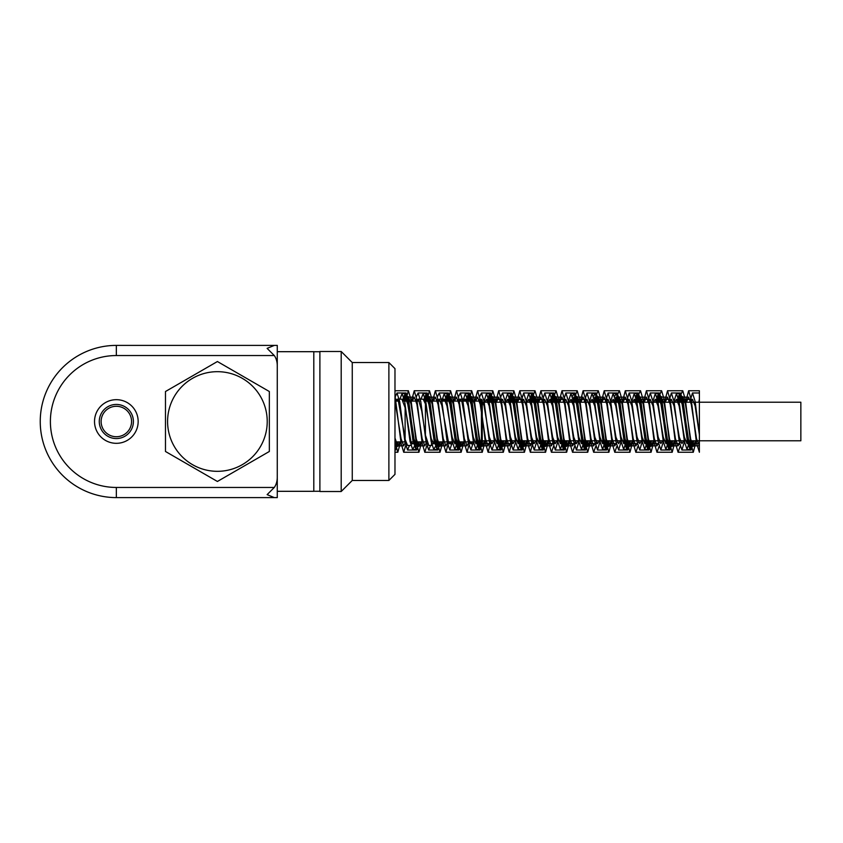 <?xml version="1.0" encoding="UTF-8"?>
<svg xmlns="http://www.w3.org/2000/svg" width="843" height="843" viewBox="0 0 843 843"><rect width="100%" height="100%" fill="white"/><g stroke="black" fill="none" stroke-linecap="round" stroke-linejoin="round"><path stroke-width="1.26" d="M680.217 440.784L800.85 440.784L800.85 402.216L641.07 402.216M640.585 402.216L619.974 402.216M619.489 402.216L615.864 402.216M614.853 402.216L598.878 402.216M598.382 402.216L597.792 402.216M597.276 402.216L594.747 402.216M593.735 402.216L577.761 402.216M577.265 402.216L576.686 402.216M576.169 402.216L573.64 402.216M572.65 402.216L559.109 402.216M558.403 402.216L556.654 402.216M556.18 402.216L555.59 402.216M555.073 402.216L552.544 402.216M551.543 402.216L538.003 402.216M537.286 402.216L534.483 402.216M533.956 402.216L516.896 402.216M516.19 402.216L482.238 402.216M405.125 407.706L401.89 399.182M405.125 406.737L405.125 439.424L405.125 406.737M411.205 443.355L405.125 406.705M411.215 443.818L411.215 441.858L411.215 445.452L411.215 443.818L412.627 443.818M434.493 443.27L433.734 443.797L431.5 439.108L431.5 440.352L425.42 402.627L425.42 403.923L423.186 399.213M413.386 443.228L412.627 443.808L410.773 441.89M477.349 441.89L475.947 443.818L473.313 437.254L468.034 405.704L465.399 399.15L463.998 401.11M455.599 443.281L454.841 443.85L452.206 437.296L446.927 405.746L444.282 399.182L442.891 401.11M688.731 440.784L687.003 443.587L684.368 437.138L679.089 405.831L676.455 399.382L674.727 402.216M667.603 440.784L665.896 443.65L663.262 437.117L657.983 405.873L655.348 399.35L653.631 402.216M646.507 440.784L644.79 443.629L642.155 437.169L636.876 405.873L634.242 399.403L632.513 402.216M625.422 440.784L623.683 443.587L621.049 437.138L615.769 405.831L613.135 399.392L611.407 402.216M604.294 440.784L602.587 443.639L599.942 437.117L594.663 405.862L592.028 399.34L590.321 402.216M583.198 440.784L581.47 443.629L578.835 437.159L573.556 405.883L570.922 399.403L569.204 402.216M562.102 440.784L560.374 443.587L557.729 437.148L552.46 405.831L549.815 399.403L548.087 402.216M540.974 440.784L539.267 443.629L536.622 437.117L531.353 405.862L528.709 399.35L527.001 402.216M519.878 440.784L518.16 443.639L515.516 437.159L510.247 405.883L507.602 399.392L505.884 402.216M498.782 440.784L497.054 443.587L494.419 437.148L489.14 405.841L486.506 399.413L484.767 402.216M689.732 440.784L687.003 449.456L684.368 441.289L679.089 401.668L676.455 393.502L673.726 402.216M668.625 440.784L665.896 449.54L663.262 441.279L657.983 401.721L655.348 393.449L652.619 402.216M647.508 440.784L644.79 449.509L642.155 441.332L636.876 401.721L634.242 393.533L631.512 402.216M626.412 440.784L623.683 449.456L621.049 441.3L615.769 401.668L613.135 393.512L610.416 402.216M605.306 440.784L602.587 449.53L599.942 441.268L594.663 401.711L592.028 393.449L589.299 402.216M584.199 440.784L581.47 449.519L578.835 441.332L573.556 401.721L570.922 393.523L568.193 402.216M563.092 440.784L560.374 449.456L557.729 441.31L552.46 401.668L549.815 393.523L547.096 402.216M541.996 440.784L539.267 449.519L536.622 441.268L531.353 401.7L528.709 393.449L525.99 402.216M520.879 440.784L518.16 449.53L515.516 441.321L510.247 401.732L507.602 393.512L504.873 402.216M499.773 440.784L497.054 449.467L494.419 441.321L489.14 401.679L486.506 393.533L483.777 402.216M478.487 441.89L475.947 449.509L473.313 441.268L468.034 401.689L465.399 393.46L462.86 401.11M457.37 441.89L454.841 449.54L452.206 441.31L446.927 401.732L444.282 393.491L441.743 401.11M436.274 441.89L436.063 443.081M435.262 446.716L433.734 449.467L431.1 441.321L425.82 401.679L423.186 393.533L421.005 399.182M415.178 441.89L414.946 443.133M414.155 446.674L412.638 449.488L409.993 441.268L404.714 401.679L402.079 393.46L399.909 399.182M690.765 402.216L692.482 399.34L695.117 405.894L699.384 434.746L699.384 452.248L699.384 390.752L699.384 434.746L695.117 401.384L692.482 392.943L689.7 402.216M699.321 402.216L699.384 399.055L698.836 402.216M695.591 440.784L693.294 446.368L690.659 439.055L685.38 403.923L682.746 396.6L680.449 402.216M674.474 440.784L672.187 446.39L669.553 439.098L664.273 403.955L661.175 396.905M660.522 398.033L659.331 402.216M653.378 440.784L651.081 446.326L648.446 439.087L643.167 403.902L640.079 396.884M639.415 397.97L638.235 402.216M632.282 440.784L629.984 446.358L627.34 439.045L622.06 403.913L618.962 396.832M617.74 399.74L617.139 402.216M611.164 440.784L608.867 446.4L606.233 439.077L600.954 403.955L598.319 396.631L597.856 396.895M596.633 399.74L596.022 402.216M590.058 440.784L587.761 446.326L585.126 439.108L579.858 403.913L577.213 396.684L575.969 398.307M575.527 399.687L574.915 402.216M568.962 440.784L566.665 446.337L564.02 439.055L558.751 403.902L556.106 396.621L554.863 398.307M554.42 399.73L553.819 402.216M547.845 440.784L545.558 446.4L542.913 439.066L537.644 403.945L534.999 396.621L533.756 398.37M533.313 399.751L532.713 402.216M526.738 440.784L524.451 446.347L521.806 439.108L516.538 403.934L513.893 396.674L511.596 402.216M505.642 440.784L503.345 446.326L500.71 439.066L495.431 403.892L492.797 396.642L490.5 402.216M484.535 440.784L482.238 446.39L479.604 439.055L474.324 403.945L471.68 396.6L469.646 401.11M463.176 441.89L461.132 446.358L458.497 439.108L453.218 403.945L450.584 396.674L448.529 401.11M442.08 441.89L440.025 446.316L437.391 439.077L432.111 403.892L429.477 396.663L427.433 401.11M420.963 441.89L418.929 446.379L416.284 439.045L411.005 403.934L408.37 396.6L406.337 401.11M399.856 441.89L397.812 446.379L394.977 437.981M696.297 440.784L693.294 452.259L690.659 443.207L685.38 399.772L682.746 390.709L681.26 393.734M680.628 396.684L679.743 402.216M675.18 440.784L672.187 452.28L669.553 443.26L664.273 399.793L661.629 390.773L660.153 393.713M659.521 396.621L658.636 402.216M654.084 440.784L651.081 452.196L648.446 443.26L643.167 399.74L640.532 390.794L639.047 393.649M638.414 396.653L637.529 402.216M632.977 440.784L629.984 452.238L627.34 443.207L622.06 399.751L619.426 390.72L617.94 393.723M617.065 398.044L616.423 402.216M611.87 440.784L608.867 452.291L606.233 443.239L600.954 399.793L598.319 390.752L596.844 393.723M595.959 397.991L595.316 402.216M590.764 440.784L587.761 452.206L585.126 443.27L579.858 399.751L577.213 390.804L575.295 395.609M574.863 397.98L574.22 402.216M569.668 440.784L566.665 452.217L564.02 443.207L558.751 399.73L556.106 390.731L554.188 395.673M553.756 398.044L553.113 402.216M548.561 440.784L545.558 452.291L542.913 443.228L537.644 399.793L534.999 390.731L533.082 395.673M532.65 398.001L531.996 402.216M527.444 440.784L524.451 452.227L521.806 443.281L516.538 399.772L513.893 390.804L510.9 402.216M506.348 440.784L503.345 452.206L500.71 443.218L495.431 399.719L492.797 390.762L489.794 402.216M485.241 440.784L482.238 452.291L479.604 443.218L474.324 399.782L471.68 390.709L468.845 401.11M463.966 441.89L461.132 452.248L458.497 443.281L453.218 399.782L450.584 390.794L447.738 401.11M442.87 441.89L440.025 452.196L437.391 443.239L432.111 399.719L429.477 390.783L426.642 401.11M421.763 441.89L418.929 452.269L416.284 443.207L411.005 399.772L408.37 390.709L405.525 401.11M400.657 441.89L397.812 452.269L394.977 441.89M394.977 401.458L397 399.182L397 401.11M684.706 440.784L681.924 450.014L679.289 441.69L674.01 401.363L671.376 393.017L668.594 402.216M663.61 440.784L660.828 449.972L658.183 441.658L652.914 401.3L650.269 393.007L647.498 402.216M642.503 440.784L639.721 450.036L637.076 441.627L631.807 401.342L629.163 392.943L626.381 402.216M621.386 440.784L618.614 450.036L615.97 441.679L610.701 401.373L608.056 393.007L605.274 402.216M600.29 440.784L597.508 449.972L594.863 441.669L589.594 401.31L586.96 393.028L584.178 402.216M579.194 440.784L576.401 450.014L573.767 441.627L568.488 401.331L565.853 392.943L563.071 402.216M558.077 440.784L555.295 450.057L552.66 441.669L547.381 401.373L544.736 392.986L541.954 402.216M536.97 440.784L534.188 449.972L531.554 441.69L526.274 401.331L523.64 393.028L520.858 402.216M515.653 442.101L513.092 449.993L510.447 441.627L505.168 401.31L502.533 392.964L500.795 396.726M500.194 399.635L499.751 402.216M494.546 442.08L491.975 450.057L489.34 441.648L484.061 401.373L481.427 392.964L479.699 396.716M479.098 399.582L478.824 401.11M473.439 442.048L470.868 449.993L468.234 441.7L462.965 401.342L460.32 393.028L458.592 396.653M457.981 399.582L457.717 401.11M452.343 442.09L449.772 449.972L447.127 441.637L441.858 401.3L439.224 392.986L437.485 396.705M436.885 399.635L436.621 401.11M430.583 445.452L428.666 450.057L426.031 441.637L420.752 401.363L418.107 392.954L416.379 396.726M415.778 399.603L415.515 401.11M409.487 445.452L407.559 450.014L404.925 441.7L399.645 401.352L397 393.038L395.272 396.705M683.652 440.784L681.924 443.629L679.289 437.169L674.01 405.873L671.376 399.403L669.648 402.216M662.556 440.784L660.828 443.587L658.183 437.138L652.914 405.831L650.269 399.392L648.541 402.216M641.428 440.784L639.721 443.639L637.076 437.117L631.807 405.862L629.163 399.34L627.455 402.216M620.332 440.784L618.614 443.639L615.98 437.159L610.701 405.883L608.056 399.392L606.338 402.216M599.236 440.784L597.508 443.587L594.873 437.148L589.594 405.841L586.96 399.413L585.221 402.216M578.119 440.784L576.401 443.618L573.767 437.117L568.488 405.852L565.853 399.35L564.136 402.216M557.012 440.784L555.295 443.65L552.66 437.148L547.381 405.883L544.736 399.382L543.029 402.216M535.916 440.784L534.188 443.597L531.554 437.159L526.274 405.852L523.64 399.413L521.912 402.216M514.81 440.784L513.092 443.608L510.447 437.117L505.168 405.841L502.533 399.361L500.816 402.216M493.692 440.784L491.975 443.66L489.34 437.138L484.072 405.894L481.427 399.361L481.427 443.618L491.975 443.618M481.227 401.11L481.227 399.213A22.466 3.235 87.7 0 1 481.427 399.382L482.238 400.193L482.238 442.807L481.427 443.618M437.802 401.11L439.224 399.171L441.806 405.472L448.497 442.28L449.772 443.797L451.174 441.89M458.908 401.11L460.32 399.213L461.88 401.5L468.571 438.792L470.868 443.808L472.291 441.89M480.036 401.11L481.216 399.213M425.42 435.125L428.824 445.452M416.716 401.11L418.391 399.224L421.732 410.952L425.42 435.104L425.42 402.648M405.125 439.456L407.559 445.441M397 399.213L398.317 400.836L405.125 438.234M693.842 440.784L691.06 449.972L688.425 441.658L683.146 401.31L680.512 393.017L677.73 402.216M672.746 440.784L669.964 450.025L667.319 441.627L662.04 401.342L659.405 392.943L657.329 398.286M656.771 401.352L656.623 402.216M651.628 440.784L648.847 450.046L646.212 441.679L640.933 401.373L638.299 392.996L636.223 398.233M635.664 401.3L635.506 402.216M630.522 440.784L627.74 449.972L625.106 441.679L619.826 401.321L617.192 393.028L616.475 393.639M614.558 401.342L614.41 402.216M609.426 440.784L606.644 450.004L603.999 441.627L598.72 401.321L596.085 392.954L595.379 393.576M593.451 401.363L593.314 402.216M588.319 440.784L585.537 450.057L582.892 441.658L577.624 401.373L574.979 392.975L574.283 393.628M572.344 401.3L572.197 402.216M567.202 440.784L564.431 449.983L561.786 441.69L556.517 401.342L553.872 393.038L551.807 398.212M551.238 401.331L551.09 402.216M546.106 440.784L543.324 449.983L540.69 441.637L535.41 401.31L532.776 392.975L529.994 402.216M524.999 440.784L522.217 450.057L519.583 441.648L514.304 401.363L511.659 392.954L508.877 402.216M503.893 440.784L501.111 450.004L498.476 441.7L493.197 401.352L490.563 393.028L487.77 402.216M482.786 440.784L480.004 449.972L477.37 441.648L472.091 401.3L469.456 392.996L466.864 401.11M461.5 441.89L458.908 450.046L456.263 441.637L450.984 401.352L448.35 392.943L445.747 401.11M440.383 441.89L437.791 450.025L435.157 441.69L429.877 401.363L427.243 393.017L424.64 401.11M419.287 441.89L416.695 449.962L414.05 441.658L408.771 401.3L406.136 393.017L403.544 401.11M398.191 441.89L395.588 449.983L394.977 449.551M693.357 440.784L691.06 446.326L688.425 439.077L683.146 403.892L680.512 396.663L678.215 402.216M672.25 440.784L669.964 446.368L667.319 439.045L662.04 403.923L659.405 396.6L657.119 402.216M651.133 440.784L648.847 446.39L646.212 439.087L640.933 403.955L638.299 396.642L636.56 399.909M630.037 440.784L627.74 446.326L625.106 439.098L619.826 403.902L617.192 396.674L615.453 399.867M608.941 440.784L606.644 446.347L603.999 439.045L598.72 403.902L596.085 396.61M595.358 397.201L594.347 399.93M587.824 440.784L585.537 446.4L582.892 439.077L575.716 397.201M574.252 397.253L573.24 399.919M566.717 440.784L564.431 446.337L561.786 439.108L554.631 397.274M553.134 397.264L552.133 399.867M545.621 440.784L543.324 446.337L540.69 439.055L533.514 397.274M532.038 397.201L530.479 402.216M524.504 440.784L522.217 446.4L519.583 439.066L514.304 403.945L511.659 396.61L509.372 402.216M503.408 440.784L501.111 446.347L498.476 439.108L493.197 403.934L490.563 396.674L488.255 402.216M481.68 443.365L480.004 446.326L477.37 439.066L472.091 403.892L469.456 396.653L467.412 401.11M460.942 441.89L458.908 446.39L456.263 439.055L450.984 403.934L448.35 396.6L446.316 401.11M439.835 441.89L437.791 446.368L435.157 439.108L429.877 403.945L427.243 396.663L425.188 401.11M418.739 441.89L416.695 446.316L414.05 439.077L408.771 403.892L406.136 396.663L404.092 401.11M397.622 441.89L395.588 446.337L394.977 445.958M699.384 452.185L696.539 443.239L691.26 399.793L688.626 390.752L685.622 402.216M681.07 440.784L680.828 442.417M680.196 446.295L678.067 452.206L675.433 443.27L670.164 399.751L667.519 390.804L664.579 401.848M659.974 440.784L659.732 442.47M659.089 446.347L656.971 452.217L654.326 443.207L649.057 399.73L646.412 390.731L643.472 401.826M638.868 440.784L638.615 442.459M637.982 446.274L635.864 452.291L633.219 443.228L627.951 399.793L625.306 390.731L622.303 402.216M617.75 440.784L617.519 442.417M616.886 446.284L614.758 452.227L612.123 443.281L606.844 399.772L604.199 390.804L601.207 402.216M596.654 440.784L596.412 442.449M595.78 446.347L593.651 452.206L591.017 443.218L585.737 399.719L583.103 390.752L580.1 402.216M575.548 440.784L575.305 442.48M574.663 446.295L572.545 452.291L569.91 443.218L564.631 399.782L561.996 390.709L559.057 401.784M554.431 440.784L554.199 442.417M553.566 446.274L551.438 452.248L548.804 443.281L543.524 399.782L540.89 390.794L537.939 401.826M533.334 440.784L530.331 452.196L527.697 443.239L522.418 399.719L519.783 390.773L516.843 401.848M512.238 440.784L509.235 452.269L506.59 443.207L501.311 399.772L498.677 390.709L495.673 402.216M491.121 440.784L488.118 452.269L485.484 443.27L480.204 399.793L477.57 390.773L474.725 401.11M469.857 441.89L467.022 452.196L464.377 443.249L459.108 399.73L456.463 390.794L453.629 401.11M448.761 441.89L445.915 452.248L443.27 443.197L438.002 399.751L435.357 390.709L432.522 401.11M427.369 443.681L424.809 452.291L422.174 443.249L416.895 399.803L414.25 390.752L411.405 401.11M406.273 443.671L403.702 452.206L401.068 443.27L394.977 395.188M699.384 445.81L696.539 438.718L691.26 404.303L688.626 397.148L686.413 402.216M679.595 443.429L678.067 445.821L675.433 438.739L670.164 404.271L667.519 397.19L665.306 402.216M658.488 443.397L656.971 445.831L654.326 438.697L649.057 404.261L646.412 397.127L644.21 402.216M637.382 443.365L635.864 445.894L633.219 438.708L627.951 404.303L625.306 397.127L623.103 402.216M616.275 443.418L614.758 445.842L612.123 438.75L606.844 404.282L604.199 397.19L601.986 402.216M595.169 443.418L593.651 445.821L591.017 438.708L585.737 404.25L583.103 397.148L580.901 402.216M574.062 443.365L572.545 445.884L569.91 438.697L564.631 404.303L561.996 397.116L559.794 402.216M553.64 440.784L551.438 445.852L548.804 438.75L543.524 404.303L540.89 397.179L538.677 402.216M532.544 440.784L530.331 445.81L527.697 438.718L522.418 404.25L519.783 397.169L517.581 402.216M511.438 440.784L509.235 445.873L506.59 438.687L501.311 404.292L498.677 397.106L496.474 402.216M490.32 440.784L488.118 445.873L485.484 438.739L480.204 404.303L477.57 397.169L475.621 401.11M468.971 441.89L467.022 445.81L464.377 438.729L459.108 404.261L456.463 397.179L454.525 401.11M447.854 441.89L445.915 445.852L443.27 438.687L438.002 404.271L435.357 397.116L433.428 401.11M426.737 441.89L424.809 445.884L422.174 438.729L416.895 404.313L414.25 397.148L412.311 401.11M405.652 441.89L403.702 445.821L401.068 438.739L394.977 400.657M692.261 440.784L690.048 445.81L687.403 438.708L682.135 404.25L679.5 397.158L677.287 402.216M671.144 440.784L668.942 445.884L666.307 438.697L661.028 404.303L658.383 397.116L656.181 402.216M650.037 440.784L647.835 445.852L645.201 438.75L639.921 404.292L637.276 397.179L636.244 398.328M635.432 400.731L635.064 402.216M628.941 440.784L626.728 445.821L624.094 438.708L618.815 404.25L616.18 397.158L615.127 398.286M614.315 400.773L613.978 402.216M607.835 440.784L605.622 445.873L602.987 438.697L597.708 404.292L595.074 397.106L594.02 398.339M593.219 400.783L592.871 402.216M586.717 440.784L584.515 445.863L581.881 438.75L576.601 404.303L573.967 397.179L572.924 398.328M572.112 400.731L571.754 402.216M565.632 440.784L563.419 445.81L560.774 438.718L555.495 404.25L552.86 397.169L550.658 402.216M544.515 440.784L542.312 445.873L539.668 438.697L534.388 404.292L531.754 397.106L529.552 402.216M523.408 440.784L521.195 445.863L518.561 438.739L513.292 404.303L510.647 397.169L508.434 402.216M502.312 440.784L500.099 445.81L497.454 438.718L492.186 404.25L489.551 397.169L487.338 402.216M480.931 441.89L478.993 445.863L476.358 438.687L471.079 404.282L468.445 397.106L466.506 401.11M459.825 441.89L457.886 445.873L455.252 438.739L449.972 404.303L447.327 397.169L445.389 401.11M438.729 441.89L437.064 445.736M435.683 444.567L428.866 404.261L426.231 397.179L424.408 400.625M417.612 441.89L415.957 445.757M414.577 444.598L407.759 404.282L405.125 397.116L403.302 400.667M396.495 441.89L394.977 445.673M692.777 440.784L690.048 449.456L687.403 441.289L682.135 401.668L679.5 393.502L676.771 402.216M671.671 440.784L668.942 449.54L666.307 441.279L661.028 401.721L658.383 393.46L655.664 402.216M650.554 440.784L647.835 449.509L645.201 441.332L639.921 401.721L637.276 393.533L635.77 396.294M634.958 399.877L634.558 402.216M629.458 440.784L626.728 449.467L624.094 441.289L618.815 401.658L616.18 393.512L614.652 396.315M613.862 399.93L613.462 402.216M608.351 440.784L605.622 449.53L602.987 441.279L597.708 401.711L595.074 393.449L593.546 396.358M592.755 399.898L592.344 402.216M587.234 440.784L584.515 449.509L581.881 441.332L576.601 401.721L573.967 393.523L572.45 396.305M571.649 399.867L571.238 402.216M566.138 440.784L563.419 449.456L560.774 441.3L555.495 401.668L552.86 393.512L550.142 402.216M545.042 440.784L542.312 449.53L539.668 441.268L534.388 401.711L531.754 393.449L529.035 402.216M523.924 440.784L521.195 449.519L518.561 441.332L513.292 401.721L510.647 393.523L507.918 402.216M502.828 440.784L500.099 449.456L497.454 441.3L492.186 401.668L489.551 393.523L486.822 402.216M481.427 442.48L478.993 449.519L476.358 441.268L471.079 401.7L468.445 393.449L465.905 401.11M460.415 441.89L457.886 449.53L455.252 441.321L449.972 401.732L447.327 393.512L444.788 401.11M439.319 441.89L438.539 445.789M437.096 449.351L434.145 441.31L428.866 401.668L426.231 393.523L423.934 399.761M418.212 441.89L417.433 445.736M415.989 449.372L413.038 441.268L407.759 401.7L405.125 393.449L402.838 399.761M397.095 441.89L396.326 445.694M425.42 403.923L425.42 434.177M431.5 440.352L431.5 445.452L431.5 443.587L433.734 443.818M431.5 439.077L431.5 443.818M277.273 365.693A14.352 10.148 -90 0 0 274.302 355.546L267.126 348.37L274.302 345.398L277.273 345.398L277.273 497.602L274.302 497.602L267.126 494.63L274.302 487.454A14.352 10.148 90 0 0 277.273 477.307M106.956 441.195A21.813 21.813 0 0 1 103.984 403.523A21.813 21.813 0 0 1 138.094 419.793A21.813 21.813 0 0 1 106.956 441.195M109.79 435.241A15.216 15.216 0 0 0 131.519 420.309A15.216 15.216 0 0 0 107.725 408.96A15.216 15.216 0 0 0 109.79 435.241M341.194 351.489L319.887 351.489L319.887 491.511L341.194 491.511L341.194 351.489L352.258 362.543L352.258 480.457L388.886 480.457L388.886 362.543L394.977 368.633L394.977 474.367L388.886 480.457M274.302 345.398L116.345 345.398A76.102 76.102 0 0 0 40.243 421.5A76.102 76.102 0 0 0 116.345 497.602L274.302 497.602M313.796 421.5L313.796 351.689L277.273 351.689L277.273 491.311L313.796 491.311L313.796 421.5M217.41 481.469L165.47 451.479L165.47 391.521L217.41 361.531L269.339 391.521L269.339 451.479L217.41 481.469M274.302 487.454L116.345 487.454A65.954 65.954 0 0 1 50.39 421.5A65.954 65.954 0 0 1 116.345 355.546L274.302 355.546M109 436.895A17.05 17.05 0 0 1 106.682 407.443A17.05 17.05 0 0 1 133.342 420.162A17.05 17.05 0 0 1 109 436.895M116.345 355.546L116.345 345.398M116.345 487.454L116.345 497.602M217.41 471.321A49.821 49.821 0 0 0 260.55 396.589A49.821 49.821 0 0 0 174.259 396.589A49.821 49.821 0 0 0 217.41 471.321M679.142 440.784L659.089 440.784M658.046 440.784L516.443 440.784M515.431 440.784L495.326 440.784M494.325 440.784L482.238 440.784M699.384 392.986L692.482 392.986M680.512 392.986L671.376 392.986M659.405 392.986L650.269 392.986M638.299 392.986L629.163 392.986M617.192 392.986L608.056 392.986M596.085 392.986L586.96 392.986M574.979 392.986L565.853 392.986M553.872 392.986L544.736 392.986M532.776 392.986L523.64 392.986M511.659 392.986L502.533 392.986M490.563 392.986L481.427 392.986M469.456 392.986L460.32 392.986M448.35 392.986L439.224 392.986M427.243 392.986L418.107 392.986M406.136 392.986L397 392.986M691.06 450.014L681.924 450.014M669.964 450.014L660.828 450.014M648.847 450.014L639.721 450.014M627.74 450.014L618.614 450.014M606.644 450.014L597.508 450.014M585.537 450.014L576.401 450.014M564.431 450.014L555.295 450.014M543.324 450.014L534.188 450.014M522.217 450.014L513.092 450.014M501.111 450.014L491.975 450.014M480.004 450.014L470.868 450.014M458.908 450.014L449.772 450.014M437.728 450.014L428.666 450.014M416.695 450.014L407.559 450.014M395.588 450.014L394.977 450.014M682.746 396.642L680.512 396.642M661.629 396.642L659.405 396.642M598.319 396.642L597.792 396.642M577.213 396.642L575.579 396.642M556.106 396.642L553.872 396.642M534.999 396.642L532.776 396.642M513.893 396.642L511.659 396.642M492.797 396.642L490.563 396.642M471.68 396.642L469.456 396.642M450.584 396.642L448.35 396.642M429.477 396.642L427.243 396.642M408.37 396.642L406.136 396.642M693.294 446.358L691.06 446.358M672.187 446.358L669.964 446.358M651.081 446.358L648.847 446.358M629.984 446.358L627.74 446.358M608.867 446.358L606.644 446.358M587.761 446.358L585.537 446.358M566.665 446.358L564.431 446.358M545.558 446.358L543.324 446.358M524.451 446.358L522.217 446.358M503.345 446.358L501.111 446.358M482.238 446.358L480.004 446.358M461.132 446.358L458.908 446.358M440.025 446.358L437.791 446.358M418.929 446.358L416.695 446.358M397.812 446.358L395.588 446.358M699.384 390.752L688.626 390.752M682.746 390.752L667.519 390.752M661.629 390.752L646.412 390.752M640.532 390.752L625.306 390.752M619.426 390.752L604.199 390.752M598.319 390.752L583.103 390.752M577.213 390.752L561.996 390.752M556.106 390.752L540.89 390.752M534.999 390.752L519.783 390.752M513.893 390.752L498.677 390.752M492.797 390.752L477.57 390.752M471.68 390.752L456.463 390.752M450.584 390.752L435.515 390.752M429.477 390.752L414.25 390.752M408.37 390.752L394.977 390.752M693.294 452.248L678.067 452.248M672.187 452.248L656.971 452.248M651.081 452.248L635.864 452.248M629.984 452.248L614.758 452.248M608.867 452.248L593.651 452.248M587.761 452.248L572.545 452.248M566.665 452.248L551.438 452.248M545.558 452.248L530.331 452.248M524.451 452.248L509.235 452.248M503.345 452.248L488.118 452.248M482.238 452.248L467.022 452.248M461.132 452.248L445.915 452.248M440.025 452.248L424.809 452.248M418.929 452.248L403.702 452.248M397.812 452.248L394.977 452.248M688.626 397.148L679.5 397.148M667.519 397.148L658.383 397.148M646.412 397.148L640.132 397.148M639.005 397.148L637.276 397.148M625.306 397.148L619.036 397.148M617.845 397.148L616.18 397.148M604.199 397.148L597.919 397.148M583.103 397.148L579.426 397.148M577.876 397.148L575.706 397.148M561.996 397.148L558.308 397.148M556.77 397.148L554.599 397.148M540.89 397.148L537.202 397.148M535.705 397.148L533.482 397.148M519.783 397.148L510.647 397.148M498.677 397.148L489.551 397.148M477.57 397.148L468.445 397.148M456.463 397.148L447.327 397.148M435.357 397.148L426.231 397.148M414.25 397.148L405.125 397.148M699.174 445.852L690.048 445.852M678.067 445.852L668.942 445.852M656.971 445.852L647.835 445.852M635.864 445.852L626.728 445.852M614.758 445.852L605.622 445.852M593.651 445.852L584.515 445.852M572.545 445.852L563.419 445.852M551.438 445.852L542.312 445.852M530.331 445.852L521.195 445.852M509.235 445.852L500.099 445.852M488.118 445.852L478.993 445.852M467.022 445.852L457.886 445.852M445.915 445.852L437.138 445.852M424.809 445.852L416.02 445.852M403.702 445.852L394.977 445.852M679.5 393.491L676.455 393.491M658.383 393.491L655.348 393.491M637.276 393.491L634.242 393.491M616.18 393.491L613.135 393.491M595.074 393.491L592.028 393.491M573.967 393.491L570.922 393.491M552.86 393.491L549.815 393.491M531.754 393.491L528.709 393.491M510.647 393.491L507.602 393.491M489.551 393.491L486.506 393.491M468.445 393.491L465.399 393.491M447.327 393.491L444.282 393.491M426.231 393.491L423.186 393.491M405.125 393.491L402.079 393.491M690.048 449.509L687.003 449.509M668.942 449.509L665.896 449.509M647.835 449.509L644.79 449.509M626.728 449.509L623.683 449.509M605.622 449.509L602.587 449.509M584.515 449.509L581.47 449.509M563.419 449.509L560.374 449.509M542.312 449.509L539.267 449.509M521.195 449.509L518.16 449.509M500.099 449.509L497.054 449.509M478.993 449.509L475.947 449.509M457.886 449.509L454.841 449.509M436.779 449.509L433.734 449.509M415.557 449.509L412.638 449.509M692.482 399.382L676.455 399.382M671.376 399.382L655.348 399.382M650.269 399.382L640.585 399.382M639.89 399.382L634.242 399.382M629.163 399.382L619.489 399.382M618.794 399.382L615.358 399.382M608.056 399.382L598.382 399.382M596.517 399.382L594.241 399.382M586.96 399.382L579.794 399.382M578.814 399.382L576.18 399.382M575.432 399.382L573.135 399.382M565.853 399.382L558.688 399.382M557.687 399.382L555.084 399.382M554.304 399.382L549.815 399.382M544.736 399.382L537.571 399.382M536.591 399.382L533.967 399.382M533.197 399.382L528.709 399.382M523.64 399.382L507.602 399.382M502.533 399.382L486.506 399.382M699.384 443.618L687.003 443.618M679.637 443.618L665.896 443.618M658.531 443.618L644.79 443.618M637.434 443.618L623.683 443.618M616.317 443.618L602.587 443.618M597.508 443.618L581.47 443.618M576.401 443.618L560.374 443.618M555.295 443.618L539.267 443.618M534.188 443.618L518.16 443.618M513.092 443.618L497.054 443.618M397 399.182L402.079 399.182M407.559 445.452L411.215 445.452M418.107 399.182L423.186 399.182M428.666 445.452L431.5 445.452M449.772 443.818L452.67 443.818M470.868 443.818L473.777 443.818M439.224 399.182L444.282 399.182M460.32 399.182L465.399 399.182M352.258 362.543L388.886 362.543M352.258 480.457L341.194 491.511M481.427 401.11L424.598 401.11M419.508 401.11L403.47 401.11M398.423 401.11L394.977 401.11M481.427 441.89L474.535 441.89M473.418 441.89L455.947 441.89M455.346 441.89L453.45 441.89M452.301 441.89L435.747 441.89M434.24 441.89L431.5 441.89M426.821 441.89L414.64 441.89M413.144 441.89L411.215 441.89M405.704 441.89L395.778 441.89M319.887 351.742L313.796 351.742M319.887 491.258L313.796 491.258"/></g></svg>
